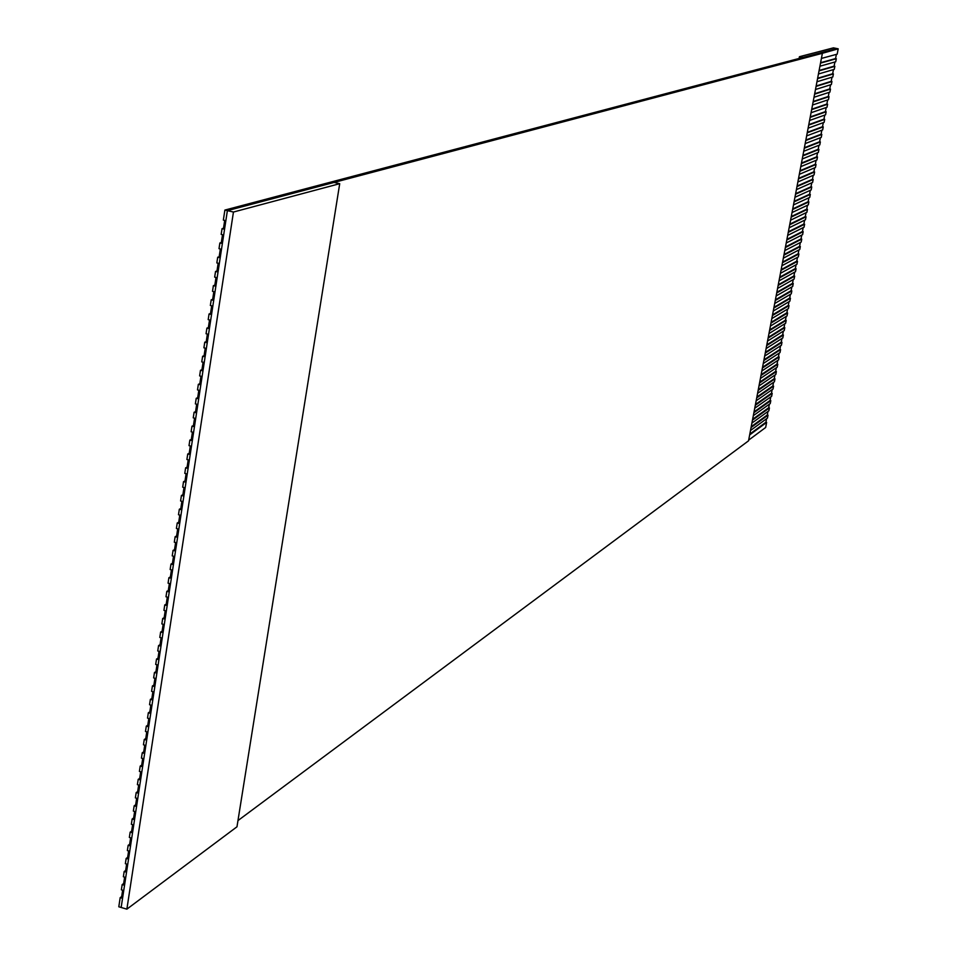 <?xml version="1.0" encoding="UTF-8"?>
<svg xmlns="http://www.w3.org/2000/svg" width="957" height="957" viewBox="0 0 957 957"><rect width="100%" height="100%" fill="white"/><g stroke="black" fill="none" stroke-linecap="round" stroke-linejoin="round"><path stroke-width="1.44" d="M833.439 47.85L836.789 48.532L224.883 210.073L223.352 220.098L224.704 220.409L223.388 228.998L222.048 228.687L221.175 234.405L222.514 234.716L221.211 243.281L219.871 242.97L219.009 248.676L220.349 248.987L219.045 257.541L217.706 257.23L216.832 262.924L218.172 263.235L216.868 271.764L215.54 271.453L214.667 277.135L216.007 277.458L214.715 285.976L213.375 285.665L212.514 291.335L213.842 291.646L212.55 300.151L211.21 299.84L210.349 305.498L211.688 305.809L210.396 314.303L209.057 313.98L208.195 319.638L209.535 319.949L208.243 328.418L206.903 328.107L206.054 333.742L207.382 334.065L206.09 342.522L204.762 342.199L203.901 347.822L205.241 348.145L203.949 356.59L202.621 356.267L201.76 361.878L203.099 362.201L201.807 370.622L200.48 370.299L199.63 375.91L200.958 376.233L199.678 384.642L198.35 384.319L197.501 389.918L198.829 390.241L197.549 398.626L196.221 398.303L195.372 403.89L196.699 404.213L195.419 412.587L194.092 412.264L193.242 417.838L194.57 418.173L193.29 426.523L191.974 426.2L191.125 431.763L192.441 432.097L191.173 440.435L189.857 440.1L189.007 445.663L190.323 445.986L189.055 454.312L187.739 453.989L186.902 459.527L188.218 459.862L186.95 468.164L185.634 467.841L184.785 473.368L186.101 473.703L184.845 481.993L183.529 481.67L182.691 487.185L183.995 487.52L182.739 495.798L181.423 495.463L180.586 500.978L181.902 501.312L180.646 509.579L179.33 509.244L178.492 514.746L179.796 515.081L178.54 523.323L177.236 522.989L176.399 528.479L177.703 528.826L176.459 537.056L175.143 536.71L174.306 542.2L175.621 542.535L174.365 550.754L173.061 550.407L172.224 555.885L173.528 556.22L172.284 564.427L170.98 564.08L170.143 569.547L171.447 569.882L170.202 578.064L168.899 577.729L168.073 583.172L169.377 583.519L168.133 591.689L166.829 591.342L165.992 596.785L167.296 597.132L166.063 605.291L164.76 604.944L163.934 610.375L165.226 610.722L163.994 618.856L162.69 618.509L161.865 623.928L163.169 624.275L161.924 632.398L160.632 632.051L159.807 637.458L161.099 637.805L159.867 645.915L158.575 645.568L157.749 650.963L159.041 651.322L157.809 659.409L156.517 659.062L155.692 664.445L156.996 664.804L155.764 672.879L154.46 672.532L153.646 677.903L154.938 678.262L153.706 686.325L152.414 685.966L151.601 691.337L152.893 691.696L151.673 699.734L150.369 699.388L149.555 704.747L150.847 705.094L149.627 713.132L148.335 712.774L147.522 718.121L148.814 718.48L147.593 726.495L146.301 726.148L145.488 731.483L146.78 731.842L145.56 739.845L144.268 739.486L143.454 744.809L144.746 745.168L143.526 753.159L142.246 752.8L141.433 758.123L142.713 758.482L141.504 766.449L140.212 766.09L139.411 771.402L140.691 771.761L139.483 779.716L138.203 779.357L137.389 784.656L138.669 785.015L137.461 792.958L136.181 792.599L135.38 797.887L136.66 798.258L135.451 806.177L134.171 805.818L133.358 811.093L134.65 811.464L133.442 819.371L132.162 819.013L131.36 824.288L132.64 824.647L131.432 832.542L130.152 832.183L129.351 837.447L130.631 837.806L129.434 845.689L128.154 845.33L127.353 850.582L128.633 850.94L127.425 858.812L126.157 858.441L125.355 863.692L126.635 864.051L125.439 871.911L124.159 871.54L123.369 876.768L124.637 877.138L123.441 884.986L122.173 884.615L121.372 889.831L122.652 890.201L121.455 898.037L120.187 897.666L118.8 906.781L121.156 907.475L227.383 210.648L224.883 210.073L227.383 210.648L838.2 48.819L833.439 47.85L799.442 56.714L802.959 57.432L836.789 48.532L838.2 48.819L822.386 53.305L227.383 210.648L121.156 907.475L118.8 906.781L120.187 897.666L121.683 896.553L120.187 897.666L121.455 898.037L122.652 890.201L121.372 889.831L122.173 884.615L123.668 883.526L122.173 884.615L123.441 884.986L124.637 877.138L123.369 876.768L124.159 871.54L125.654 870.463L124.159 871.54L125.439 871.911L126.635 864.051L125.355 863.692L126.157 858.441L127.652 857.388L126.157 858.441L127.425 858.812L128.633 850.94L127.353 850.582L128.154 845.33L129.65 844.277L128.154 845.33L129.434 845.689L130.631 837.806L129.351 837.447L130.152 832.183L131.647 831.143L130.152 832.183L131.432 832.542L132.64 824.647L131.36 824.288L132.162 819.013L133.645 817.984L132.162 819.013L133.442 819.371L134.65 811.464L133.358 811.093L134.171 805.818L135.655 804.813L134.171 805.818L135.451 806.177L136.66 798.258L135.38 797.887L136.181 792.599L137.664 791.606L136.181 792.599L137.461 792.958L138.669 785.015L137.389 784.656L138.203 779.357L139.686 778.376L138.203 779.357L139.483 779.716L140.691 771.761L139.411 771.402L140.212 766.09L141.708 765.122L140.212 766.09L141.504 766.449L142.713 758.482L141.433 758.123L142.246 752.8L143.729 751.843L142.246 752.8L143.526 753.159L144.746 745.168L143.454 744.809L144.268 739.486L145.751 738.541L144.268 739.486L145.56 739.845L146.78 731.842L145.488 731.483L146.301 726.148L147.785 725.215L146.301 726.148L147.593 726.495L148.814 718.48L147.522 718.121L148.335 712.774L149.818 711.864L148.335 712.774L149.627 713.132L150.847 705.094L149.555 704.747L150.369 699.388L151.864 698.478L150.369 699.388L151.673 699.734L152.893 691.696L151.601 691.337L152.414 685.966L153.898 685.08L152.414 685.966L153.706 686.325L154.938 678.262L153.646 677.903L154.46 672.532L155.943 671.658L154.46 672.532L155.764 672.879L156.996 664.804L155.692 664.445L156.517 659.062L158.001 658.201L156.517 659.062L157.809 659.409L159.041 651.322L157.749 650.963L158.575 645.568L160.046 644.719L158.575 645.568L159.867 645.915L161.099 637.805L159.807 637.458L160.632 632.051L162.104 631.213L160.632 632.051L161.924 632.398L163.169 624.275L161.865 623.928L162.69 618.509L164.173 617.696L162.69 618.509L163.994 618.856L165.226 610.722L163.934 610.375L164.76 604.944L166.231 604.13L164.76 604.944L166.063 605.291L167.296 597.132L165.992 596.785L166.829 591.342L168.3 590.553L166.829 591.342L168.133 591.689L169.377 583.519L168.073 583.172L168.899 577.729L170.37 576.951L168.899 577.729L170.202 578.064L171.447 569.882L170.143 569.547L170.98 564.08L172.451 563.314L170.98 564.08L172.284 564.427L173.528 556.22L172.224 555.885L173.061 550.407L174.533 549.665L173.061 550.407L174.365 550.754L175.621 542.535L174.306 542.2L175.143 536.71L176.614 535.98L175.143 536.71L176.459 537.056L177.703 528.826L176.399 528.479L177.236 522.989L178.708 522.271L177.236 522.989L178.54 523.323L179.796 515.081L178.492 514.746L179.33 509.244L180.801 508.538L179.33 509.244L180.646 509.579L181.902 501.312L180.586 500.978L181.423 495.463L182.895 494.781L181.423 495.463L182.739 495.798L183.995 487.52L182.691 487.185L183.529 481.67L185 480.988L183.529 481.67L184.845 481.993L186.101 473.703L184.785 473.368L185.634 467.841L187.105 467.172L185.634 467.841L186.95 468.164L188.218 459.862L186.902 459.527L187.739 453.989L189.211 453.343L187.739 453.989L189.055 454.312L190.323 445.986L189.007 445.663L189.857 440.1L191.316 439.478L189.857 440.1L191.173 440.435L192.441 432.097L191.125 431.763L191.974 426.2L193.434 425.578L191.974 426.2L193.29 426.523L194.57 418.173L193.242 417.838L194.092 412.264L195.563 411.666L194.092 412.264L195.419 412.587L196.699 404.213L195.372 403.89L196.221 398.303L197.68 397.717L196.221 398.303L197.549 398.626L198.829 390.241L197.501 389.918L198.35 384.319L199.81 383.745L198.35 384.319L199.678 384.642L200.958 376.233L199.63 375.91L200.48 370.299L201.951 369.749L200.48 370.299L201.807 370.622L203.099 362.201L201.76 361.878L202.621 356.267L204.08 355.729L202.621 356.267L203.949 356.59L205.241 348.145L203.901 347.822L204.762 342.199L206.222 341.673L204.762 342.199L206.09 342.522L207.382 334.065L206.054 333.742L206.903 328.107L208.363 327.593L206.903 328.107L208.243 328.418L209.535 319.949L208.195 319.638L209.057 313.98L210.516 313.489L209.057 313.98L210.396 314.303L211.688 305.809L210.349 305.498L211.21 299.84L212.669 299.35L211.21 299.84L212.55 300.151L213.842 291.646L212.514 291.335L213.375 285.665L214.823 285.198L213.375 285.665L214.715 285.976L216.007 277.458L214.667 277.135L215.54 271.453L216.988 271.01L215.54 271.453L216.868 271.764L218.172 263.235L216.832 262.924L217.706 257.23L219.153 256.787L217.706 257.23L219.045 257.541L220.349 248.987L219.009 248.676L219.871 242.97L221.33 242.552L219.871 242.97L221.211 243.281L222.514 234.716L221.175 234.405L222.048 228.687L223.495 228.28L222.048 228.687L223.388 228.998L224.704 220.409L223.352 220.098L224.883 210.073L802.959 57.432L799.442 56.714L799.119 58.437L799.442 56.714L833.439 47.85M765.66 427.48L748.673 440.1L765.66 427.48L766.629 422.408L765.66 427.48M748.53 440.83L237.97 820.58L748.53 440.83L822.386 53.305L748.53 440.83M750.503 430.483L767.466 418.065L768.028 415.159L751.066 427.516L768.028 415.159L767.466 418.065L750.503 430.483M751.915 423.078L768.854 410.816L769.416 407.909L752.489 420.111L769.416 407.909L768.854 410.816L751.915 423.078M753.326 415.661L770.241 403.555L770.804 400.648L753.901 412.694L770.804 400.648L770.241 403.555L753.326 415.661M754.75 408.232L771.641 396.294L772.191 393.387L755.312 405.266L772.191 393.387L771.641 396.294L754.75 408.232M756.162 400.804L773.029 389.02L773.591 386.114L756.724 397.837L773.591 386.114L773.029 389.02L756.162 400.804M757.585 393.363L774.428 381.747L774.979 378.828L758.147 390.384L774.979 378.828L774.428 381.747L757.585 393.363M758.997 385.922L775.816 374.45L776.378 371.543L759.571 382.944L776.378 371.543L775.816 374.45L758.997 385.922M760.42 378.47L777.216 367.165L777.778 364.246L760.982 375.491L777.778 364.246L777.216 367.165L760.42 378.47M761.844 371.005L778.615 359.868L779.177 356.937L762.406 368.026L779.177 356.937L778.615 359.868L761.844 371.005M763.267 363.54L780.015 352.559L780.577 349.628L763.83 360.55L780.577 349.628L780.015 352.559L763.267 363.54M764.691 356.064L781.414 345.238L781.977 342.307L765.265 353.073L781.977 342.307L781.414 345.238L764.691 356.064M766.114 348.575L782.826 337.917L783.388 334.986L766.689 345.585L783.388 334.986L782.826 337.917L766.114 348.575M767.538 341.087L784.226 330.584L784.788 327.653L768.112 338.084L784.788 327.653L784.226 330.584L767.538 341.087M768.973 333.586L785.637 323.251L786.199 320.308L769.548 330.584L786.199 320.308L785.637 323.251L768.973 333.586M770.397 326.086L787.037 315.906L787.599 312.963L770.971 323.083L787.599 312.963L787.037 315.906L770.397 326.086M771.832 318.573L788.448 308.549L789.011 305.606L772.407 315.559L789.011 305.606L788.448 308.549L771.832 318.573M773.268 311.049L789.86 301.192L790.422 298.249L773.842 308.034L790.422 298.249L789.86 301.192L773.268 311.049M774.703 303.513L791.272 293.823L791.834 290.88L775.278 300.498L791.834 290.88L791.272 293.823L774.703 303.513M776.139 295.976L792.683 286.454L793.245 283.499L776.713 292.962L793.245 283.499L792.683 286.454L776.139 295.976M777.574 288.44L794.095 279.073L794.657 276.118L778.149 285.413L794.657 276.118L794.095 279.073L777.574 288.44M779.022 280.88L795.506 271.68L796.08 268.726L779.596 277.853L796.08 268.726L795.506 271.68L779.022 280.88M780.457 273.319L796.93 264.288L797.492 261.333L781.032 270.293L797.492 261.333L796.93 264.288L780.457 273.319M781.905 265.747L798.341 256.883L798.916 253.928L782.479 262.72L798.916 253.928L798.341 256.883L781.905 265.747M783.34 258.175L799.765 249.478L800.327 246.511L783.927 255.148L800.327 246.511L799.765 249.478L783.34 258.175M784.788 250.59L801.188 242.061L801.751 239.083L785.362 247.552L801.751 239.083L801.188 242.061L784.788 250.59M786.235 243.006L802.612 234.632L803.174 231.654L786.81 239.968L803.174 231.654L802.612 234.632L786.235 243.006M787.683 235.398L804.036 227.204L804.598 224.225L788.269 232.36L804.598 224.225L804.036 227.204L787.683 235.398M789.13 227.79L805.459 219.763L806.033 216.784L789.716 224.751L806.033 216.784L805.459 219.763L789.13 227.79M790.59 220.182L806.883 212.31L807.457 209.332L791.164 217.131L807.457 209.332L806.883 212.31L790.59 220.182M792.037 212.562L808.318 204.858L808.88 201.867L792.623 209.499L808.88 201.867L808.318 204.858L792.037 212.562M793.497 204.93L809.742 197.393L810.316 194.403L794.071 201.867L810.316 194.403L809.742 197.393L793.497 204.93M794.944 197.286L811.177 189.917L811.751 186.926L795.53 194.235L811.751 186.926L811.177 189.917L794.944 197.286M796.403 189.642L812.601 182.44L813.175 179.449L796.99 186.579L813.175 179.449L812.601 182.44L796.403 189.642M797.863 181.986L814.036 174.952L814.61 171.961L798.449 178.923L814.61 171.961L814.036 174.952L797.863 181.986M799.322 174.33L815.472 167.463L816.046 164.46L799.908 171.255L816.046 164.46L815.472 167.463L799.322 174.33M800.782 166.65L816.919 159.963L817.493 156.96L801.368 163.587L817.493 156.96L816.919 159.963L800.782 166.65M802.253 158.97L818.355 152.45L818.929 149.448L802.839 155.907L818.929 149.448L818.355 152.45L802.253 158.97M803.713 151.29L819.79 144.938L820.364 141.935L804.299 148.215L820.364 141.935L819.79 144.938L803.713 151.29M805.184 143.598L821.238 137.413L821.812 134.399L805.77 140.512L821.812 134.399L821.238 137.413L805.184 143.598M806.643 135.894L822.673 129.889L823.247 126.874L807.241 132.808L823.247 126.874L822.673 129.889L806.643 135.894M808.115 128.178L824.121 122.34L824.695 119.326L808.701 125.092L824.695 119.326L824.121 122.34L808.115 128.178M809.586 120.462L825.568 114.792L826.142 111.778L810.172 117.376L826.142 111.778L825.568 114.792L809.586 120.462M811.058 112.735L827.015 107.244L827.59 104.217L811.656 109.648L827.59 104.217L827.015 107.244L811.058 112.735M812.541 105.007L828.463 99.684L829.037 96.657L813.127 101.909L829.037 96.657L828.463 99.684L812.541 105.007M814.012 97.267L829.91 92.111L830.497 89.085L814.598 94.169L830.497 89.085L829.91 92.111L814.012 97.267M815.484 89.515L831.358 84.539L831.944 81.501L816.082 86.405L831.944 81.501L831.358 84.539L815.484 89.515M816.967 81.752L832.817 76.955L833.403 73.916L817.553 78.653L833.403 73.916L832.817 76.955L816.967 81.752M818.45 73.988L834.265 69.359L834.851 66.32L819.036 70.878L834.851 66.32L834.265 69.359L818.45 73.988M819.922 66.212L835.724 61.762L836.31 58.712L820.52 63.102L836.31 58.712L835.724 61.762L819.922 66.212M821.405 58.437L837.184 54.154L838.2 48.819L837.184 54.154L821.405 58.437M121.156 907.475L126.874 909.15L233.448 212.035L227.383 210.648L233.448 212.035L339.711 183.684L334.101 182.428L339.711 183.684L236.977 826.788L126.874 909.15L121.156 907.475M836.37 54.37L835.569 58.568L836.31 58.712L835.569 58.568L836.37 54.37M834.911 61.99L834.109 66.165L834.851 66.32L834.109 66.165L834.911 61.99M833.451 69.598L832.65 73.761L833.403 73.916L832.65 73.761L833.451 69.598M831.992 77.194L831.202 81.345L831.944 81.501L831.202 81.345L831.992 77.194M830.544 84.79L829.743 88.929L830.497 89.085L829.743 88.929L830.544 84.79M829.085 92.374L828.295 96.501L829.037 96.657L828.295 96.501L829.085 92.374M827.638 99.959L826.848 104.062L827.59 104.217L826.848 104.062L827.638 99.959M826.19 107.531L825.401 111.622L826.142 111.778L825.401 111.622L826.19 107.531M824.743 115.091L823.953 119.17L824.695 119.326L823.953 119.17L824.743 115.091M823.295 122.652L822.518 126.719L823.247 126.874L822.518 126.719L823.295 122.652M821.848 130.2L821.07 134.243L821.812 134.399L821.07 134.243L821.848 130.2M820.4 137.736L819.623 141.768L820.364 141.935L819.623 141.768L820.4 137.736M818.953 145.273L818.187 149.292L818.929 149.448L818.187 149.292L818.953 145.273M817.517 152.797L816.752 156.804L817.493 156.96L816.752 156.804L817.517 152.797M816.082 160.309L815.316 164.305L816.046 164.46L815.316 164.305L816.082 160.309M814.634 167.822L813.881 171.805L814.61 171.961L813.881 171.805L814.634 167.822M813.199 175.322L812.445 179.294L813.175 179.449L812.445 179.294L813.199 175.322M811.763 182.811L811.01 186.771L811.751 186.926L811.01 186.771L811.763 182.811M810.328 190.299L809.574 194.247L810.316 194.403L809.574 194.247L810.328 190.299M808.904 197.776L808.151 201.712L808.88 201.867L808.151 201.712L808.904 197.776M807.469 205.253L806.715 209.164L807.457 209.332L806.715 209.164L807.469 205.253M806.045 212.717L805.292 216.617L806.033 216.784L805.292 216.617L806.045 212.717M804.61 220.17L803.868 224.058L804.598 224.225L803.868 224.058L804.61 220.17M803.186 227.622L802.444 231.498L803.174 231.654L802.444 231.498L803.186 227.622M801.763 235.063L801.021 238.927L801.751 239.083L801.021 238.927L801.763 235.063M800.339 242.504L799.597 246.344L800.327 246.511L799.597 246.344L800.339 242.504M798.916 249.921L798.174 253.761L798.916 253.928L798.174 253.761L798.916 249.921M797.492 257.349L796.762 261.165L797.492 261.333L796.762 261.165L797.492 257.349M796.068 264.754L795.339 268.57L796.08 268.726L795.339 268.57L796.068 264.754M794.657 272.159L793.927 275.951L794.657 276.118L793.927 275.951L794.657 272.159M793.233 279.564L792.516 283.344L793.245 283.499L792.516 283.344L793.233 279.564M791.822 286.944L791.104 290.713L791.834 290.88L791.104 290.713L791.822 286.944M790.41 294.325L789.692 298.082L790.422 298.249L789.692 298.082L790.41 294.325M788.999 301.706L788.281 305.45L789.011 305.606L788.281 305.45L788.999 301.706M787.587 309.075L786.869 312.795L787.599 312.963L786.869 312.795L787.587 309.075M786.176 316.432L785.47 320.152L786.199 320.308L785.47 320.152L786.176 316.432M784.764 323.789L784.058 327.485L784.788 327.653L784.058 327.485L784.764 323.789M783.364 331.134L782.659 334.818L783.388 334.986L782.659 334.818L783.364 331.134M781.953 338.467L781.247 342.139L781.977 342.307L781.247 342.139L781.953 338.467M780.553 345.8L779.847 349.461L780.577 349.628L779.847 349.461L780.553 345.8M779.154 353.121L778.448 356.77L779.177 356.937L778.448 356.77L779.154 353.121M777.754 360.442L777.048 364.079L777.778 364.246L777.048 364.079L777.754 360.442M776.342 367.751L775.649 371.376L776.378 371.543L775.649 371.376L776.342 367.751M774.955 375.048L774.261 378.661L774.979 378.828L774.261 378.661L774.955 375.048M773.555 382.345L772.861 385.946L773.591 386.114L772.861 385.946L773.555 382.345M772.155 389.631L771.474 393.219L772.191 393.387L771.474 393.219L772.155 389.631M770.768 396.916L770.074 400.481L770.804 400.648L770.074 400.481L770.768 396.916M769.368 404.189L768.686 407.742L769.416 407.909L768.686 407.742L769.368 404.189M767.981 411.45L767.299 414.991L768.028 415.159L767.299 414.991L767.981 411.45M766.593 418.711L765.911 422.24L766.629 422.408L749.666 434.921L766.629 422.408L765.911 422.24L766.593 418.711M339.711 183.684L233.448 212.035L126.874 909.15L236.977 826.788L339.711 183.684M820.592 62.719L835.569 58.568L820.592 62.719M819.108 70.483L834.109 66.165L819.108 70.483M817.637 78.247L832.65 73.761L817.637 78.247M816.154 85.998L831.202 81.345L816.154 85.998M814.682 93.738L829.743 88.929L814.682 93.738M813.211 101.478L828.295 96.501L813.211 101.478M811.739 109.206L826.848 104.062L811.739 109.206M810.268 116.921L825.401 111.622L810.268 116.921M808.797 124.637L823.953 119.17L808.797 124.637M807.325 132.341L822.518 126.719L807.325 132.341M805.854 140.033L821.07 134.243L805.854 140.033M804.394 147.725L819.623 141.768L804.394 147.725M802.935 155.405L818.187 149.292L802.935 155.405M801.464 163.073L816.752 156.804L801.464 163.073M800.004 170.741L815.316 164.305L800.004 170.741M798.545 178.397L813.881 171.805L798.545 178.397M797.097 186.041L812.445 179.294L797.097 186.041M795.638 193.685L811.01 186.771L795.638 193.685M794.178 201.317L809.574 194.247L794.178 201.317M792.731 208.937L808.151 201.712L792.731 208.937M791.272 216.557L806.715 209.164L791.272 216.557M789.824 224.165L805.292 216.617L789.824 224.165M788.377 231.761L803.868 224.058L788.377 231.761M786.929 239.358L802.444 231.498L786.929 239.358M785.482 246.942L801.021 238.927L785.482 246.942M784.046 254.526L799.597 246.344L784.046 254.526M782.599 262.086L798.174 253.761L782.599 262.086M781.151 269.659L796.762 261.165L781.151 269.659M779.716 277.207L795.339 268.57L779.716 277.207M778.28 284.755L793.927 275.951L778.28 284.755M776.845 292.292L792.516 283.344L776.845 292.292M775.409 299.828L791.104 290.713L775.409 299.828M773.974 307.353L789.692 298.082L773.974 307.353M772.538 314.865L788.281 305.45L772.538 314.865M771.115 322.377L786.869 312.795L771.115 322.377M769.679 329.878L785.47 320.152L769.679 329.878M768.256 337.366L784.058 327.485L768.256 337.366M766.82 344.855L782.659 334.818L766.82 344.855M765.397 352.332L781.247 342.139L765.397 352.332M763.973 359.796L779.847 349.461L763.973 359.796M762.55 367.261L778.448 356.77L762.55 367.261M761.138 374.713L777.048 364.079L761.138 374.713M759.714 382.166L775.649 371.376L759.714 382.166M758.291 389.607L774.261 378.661L758.291 389.607M756.879 397.035L772.861 385.946L756.879 397.035M755.468 404.464L771.474 393.219L755.468 404.464M754.056 411.881L770.074 400.481L754.056 411.881M752.645 419.286L768.686 407.742L752.645 419.286M751.233 426.69L767.299 414.991L751.233 426.69M749.821 434.083L765.911 422.24L749.821 434.083"/></g></svg>
